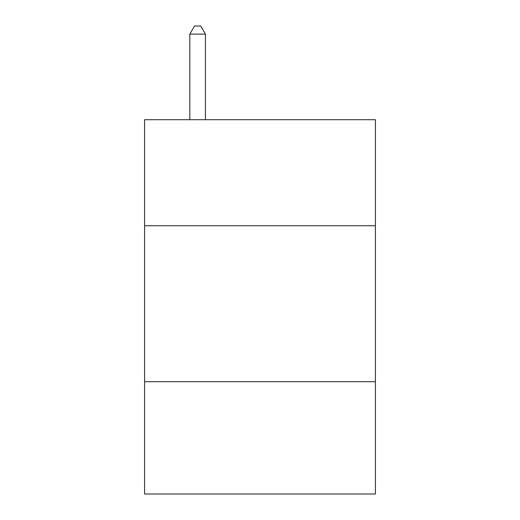<?xml version="1.0" encoding="UTF-8"?>
<svg xmlns="http://www.w3.org/2000/svg" width="520" height="520" viewBox="0 0 520 520"><rect width="100%" height="100%" fill="white"/><g stroke="black" fill="none" stroke-linecap="round" stroke-linejoin="round"><path stroke-width="0.78" d="M375.407 225.752L375.407 119.698L144.593 119.698L144.593 225.752L375.407 225.752L375.407 494L144.593 494L144.593 225.752M375.407 381.713L144.593 381.713M205.413 119.698L205.413 34.112L189.819 34.112L189.819 119.698M189.819 34.112L194.5 26L200.733 26L205.413 34.112"/></g></svg>
